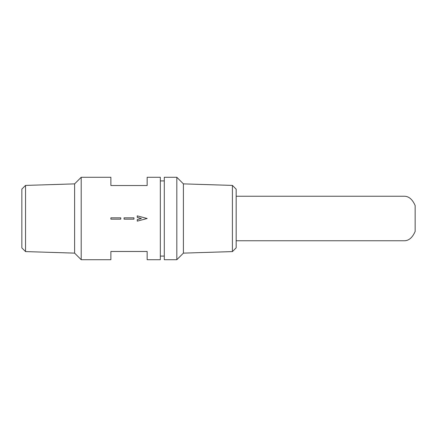 <?xml version="1.0" encoding="UTF-8"?>
<svg xmlns="http://www.w3.org/2000/svg" width="437" height="437" viewBox="0 0 437 437"><rect width="100%" height="100%" fill="white"/><g stroke="black" fill="none" stroke-linecap="round" stroke-linejoin="round"><path stroke-width="0.66" d="M232.408 251.592L232.408 185.408L236.171 189.177L236.171 247.823L232.408 251.592L183.414 253.121L176.821 259.715L176.821 177.285L183.414 183.879L183.414 253.121M176.821 177.285L164.29 177.285L164.29 259.715L176.821 259.715M160.335 218.5L160.335 259.715L147.149 259.715L147.149 251.472L110.878 251.472L110.878 259.715L81.2 259.715L81.2 177.285L110.878 177.285L110.878 185.528L147.149 185.528L147.149 177.285L160.335 177.285L160.335 218.5M25.543 185.414L25.543 251.586L21.85 247.894L21.85 189.106L25.543 185.414L74.607 183.879L74.607 253.121L81.2 259.715M137.256 219.598L137.256 221.133L147.149 218.5L137.256 221.138L137.256 219.598L141.375 218.5L137.256 217.402L137.256 215.862L147.149 218.5L137.256 215.867M133.957 218.5L133.957 219.161L124.064 219.161L124.064 217.839L133.957 217.839L133.957 218.5M120.77 218.5L120.77 219.161L110.878 219.161L110.878 217.839L120.77 217.839L120.77 218.5L120.77 217.839L110.878 217.839M124.064 219.161L133.957 219.161L133.957 217.839L124.064 217.839M110.878 219.161L120.77 219.161M236.171 240.754L404.7 240.754C409.043 240.552 412.528 237.449 415.15 231.452L415.15 205.548C412.528 199.551 409.043 196.448 404.7 196.246L236.171 196.246M232.408 185.408L183.414 183.879M160.335 256.087L164.29 256.087M160.335 180.913L164.29 180.913M74.607 183.879L81.2 177.285M25.543 251.586L74.607 253.121"/></g></svg>
